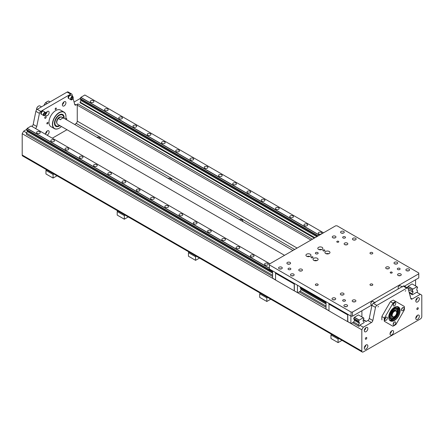 <?xml version="1.0" encoding="UTF-8"?>
<svg xmlns="http://www.w3.org/2000/svg" width="444" height="444" viewBox="0 0 444 444"><rect width="100%" height="100%" fill="white"/><g stroke="black" fill="none" stroke-linecap="round" stroke-linejoin="round"><path stroke-width="0.67" d="M60.345 117.099A3.863 2.231 -60 0 0 58.752 118.015L61.194 116.883L63.331 118.115A4.196 2.425 120 0 0 60.512 119.741L58.375 118.509L58.752 118.015A3.863 2.231 120 0 0 56.815 122.15A3.863 2.231 120 0 0 56.821 122.283M284.537 255.322L57.687 124.348A4.196 2.425 -60 0 1 56.815 122.427A4.196 2.425 -60 0 1 58.375 118.509M61.194 116.883A4.196 2.425 -60 0 1 61.883 117.077L292.935 250.472M392.202 316.494A3.358 1.937 -60 0 1 392.035 316.411A3.358 1.937 -60 0 1 392.035 312.537A3.358 1.937 -60 0 1 395.393 310.595A3.358 1.937 -60 0 1 395.549 310.7M391.874 316.073A3.191 1.843 -60 0 1 392.119 312.582A3.191 1.843 -60 0 1 395.021 310.628M395.154 310.456L393.884 310.517C391.525 312.287 390.831 314.208 391.797 316.278A3.358 1.937 120 0 0 391.919 316.339M392.496 316.666A3.358 1.937 -60 0 1 392.357 316.6A3.358 1.937 -60 0 1 392.357 312.72A3.358 1.937 -60 0 1 395.715 310.783A3.358 1.937 -60 0 1 395.848 310.867M396.681 312.548A3.358 1.937 120 0 0 396.686 312.476A3.358 1.937 120 0 0 395.987 310.939A3.358 1.937 120 0 0 392.629 312.876A3.358 1.937 120 0 0 392.629 316.755A3.358 1.937 120 0 0 394.311 316.589L394.427 316.522A3.191 1.843 -60 0 1 392.174 315.218A3.191 1.843 -60 0 1 394.427 311.311A3.191 1.843 -60 0 1 396.686 312.615A3.191 1.843 -60 0 1 394.427 316.522L394.311 316.589A3.358 1.937 120 0 0 394.366 316.555M38.467 106.144A2.686 1.554 120 0 0 38.412 106.177L38.412 106.177A2.686 1.554 120 0 0 36.508 109.468A2.686 1.554 120 0 0 36.508 109.535M36.536 109.951A2.853 1.648 -60 0 1 36.508 109.607A2.853 1.648 -60 0 1 38.528 106.11A2.853 1.648 -60 0 1 39.954 105.966L41.503 106.86M397.114 311.538A4.812 2.775 120 0 0 396.12 309.34A4.812 2.775 120 0 0 391.308 312.115A4.812 2.775 120 0 0 391.308 317.671A4.812 2.775 120 0 0 395.016 316.383A4.812 2.775 120 0 0 397.114 311.538M396.076 309.313A4.812 2.775 120 0 0 396.031 309.29A4.812 2.775 120 0 0 393.656 309.512M390.226 315.445A4.812 2.775 120 0 0 391.225 317.621A4.812 2.775 120 0 0 391.269 317.643M398.268 310.872A6.444 3.719 120 0 0 396.936 307.925A6.444 3.719 120 0 0 390.492 311.644A6.444 3.719 120 0 0 390.492 319.086A6.444 3.719 120 0 0 395.46 317.36A6.444 3.719 120 0 0 398.268 310.872M396.903 307.903A6.444 3.719 -60 0 1 398.201 310.833A6.444 3.719 -60 0 1 395.41 317.294A6.444 3.719 -60 0 1 390.459 319.064M397.774 311.122A5.789 3.341 120 0 0 391.636 310.572A5.789 3.341 120 0 0 391.636 318.759A5.789 3.341 120 0 0 397.774 311.122M397.136 311.488A4.884 2.819 120 0 0 396.12 309.252A4.884 2.819 120 0 0 391.236 312.077A4.884 2.819 120 0 0 391.236 317.715A4.884 2.819 120 0 0 394.999 316.406A4.884 2.819 120 0 0 397.136 311.488M396.892 310.273A4.884 2.819 120 0 0 396.098 309.24M391.214 317.699A4.884 2.819 120 0 0 392.507 317.871M63.697 118.126A6.216 3.585 120 0 0 62.415 115.057A6.216 3.585 120 0 0 56.205 118.642A6.216 3.585 120 0 0 56.205 125.819A6.216 3.585 120 0 0 59.307 125.513A6.216 3.585 120 0 0 59.502 125.397M60.878 116.95A3.863 2.231 120 0 0 58.514 117.882A3.863 2.231 120 0 0 56.965 123.404M62.354 115.024A6.216 3.585 120 0 0 62.299 114.985A6.216 3.585 120 0 0 59.252 115.262M54.795 122.971A6.216 3.585 120 0 0 56.083 125.752A6.216 3.585 120 0 0 56.144 125.785M65.618 119.231A9.407 5.428 120 0 0 65.962 116.6A9.407 5.428 120 0 0 59.307 112.759A9.407 5.428 120 0 0 52.658 124.276A9.407 5.428 120 0 0 59.307 128.116L59.307 128.116A9.407 5.428 120 0 0 61.416 126.501M59.307 126.018A6.838 3.946 120 0 0 59.907 125.63A6.838 3.946 -60 0 1 59.307 126.018A6.838 3.946 -60 0 1 55.894 126.357A6.838 3.946 120 0 0 59.307 126.018M62.726 114.519L62.726 114.519A6.838 3.946 -60 0 1 64.108 118.359A6.838 3.946 120 0 0 62.726 114.519A6.838 3.946 120 0 0 55.894 118.465A6.838 3.946 120 0 0 55.894 126.357L55.894 126.357M65.962 116.528A9.574 5.528 120 0 0 65.962 116.461A9.574 5.528 120 0 0 63.975 112.077A9.574 5.528 120 0 0 54.407 117.605A9.574 5.528 120 0 0 54.407 128.66A9.574 5.528 120 0 0 59.191 128.183L59.191 128.183A9.574 5.528 120 0 0 59.252 128.15M63.975 112.077L60.534 110.09A9.574 5.528 120 0 0 50.96 115.618A9.574 5.528 120 0 0 50.96 126.673L54.407 128.66M63.814 118.187A6.383 3.685 120 0 0 59.307 115.229A6.383 3.685 120 0 0 54.795 123.044A6.383 3.685 120 0 0 59.307 125.646A6.383 3.685 120 0 0 59.613 125.458M43.851 105.5L45.393 102.836A34.454 28.133 120 0 1 45.649 102.664L47.214 103.563M47.02 101.754A14.108 8.147 120 0 0 46.959 101.787A14.108 8.147 120 0 0 45.393 102.836M50.067 101.915L48.507 101.016A14.275 8.242 120 0 0 47.081 101.72A14.275 8.242 120 0 0 45.649 102.664M41.292 114.208A1.848 1.066 -60 0 1 41.17 114.152A1.848 1.066 -60 0 1 41.17 112.021A1.848 1.066 -60 0 1 43.013 110.95A1.848 1.066 -60 0 1 43.124 111.033M41.531 114.347A1.848 1.066 -60 0 1 41.403 114.291A1.848 1.066 -60 0 1 41.403 112.154A1.848 1.066 -60 0 1 43.251 111.089A1.848 1.066 -60 0 1 43.362 111.172M41.259 113.509A1.682 0.971 -60 0 1 41.259 113.442A1.682 0.971 -60 0 1 42.446 111.389A1.682 0.971 -60 0 1 42.507 111.355M44.644 115.462A1.848 1.066 -60 0 1 44.583 115.501A1.848 1.066 -60 0 1 44.567 115.512A1.848 1.066 -60 0 1 43.828 115.656L41.497 114.313A1.848 1.066 -60 0 1 41.259 113.581A1.848 1.066 -60 0 1 42.569 111.316A1.848 1.066 -60 0 1 43.323 111.161L45.649 112.504A1.848 1.066 -60 0 1 45.893 113.237A1.848 1.066 -60 0 1 45.887 113.309M43.828 115.656A1.848 1.066 -60 0 1 43.662 113.459A1.848 1.066 -60 0 1 45.649 112.504M44.689 115.44A1.682 0.971 -60 0 1 43.518 114.735A1.682 0.971 -60 0 1 44.711 112.687A1.682 0.971 -60 0 1 45.893 113.375A1.682 0.971 -60 0 1 44.705 115.434A1.682 0.971 -60 0 1 44.689 115.44M44.694 114.891A1.01 0.583 -60 0 1 44.2 114.935A1.01 0.583 -60 0 1 44.2 113.769A1.01 0.583 -60 0 1 45.205 113.187A1.01 0.583 -60 0 1 45.36 114.003A1.01 0.583 -60 0 1 44.694 114.891M68.609 98.44A1.848 1.066 -60 0 1 68.481 98.385A1.848 1.066 -60 0 1 68.481 96.248A1.848 1.066 -60 0 1 70.33 95.183A1.848 1.066 -60 0 1 70.441 95.266M68.842 98.574A1.848 1.066 -60 0 1 68.72 98.518A1.848 1.066 -60 0 1 68.72 96.387A1.848 1.066 -60 0 1 70.563 95.321A1.848 1.066 -60 0 1 70.674 95.399M68.576 97.741A1.682 0.971 -60 0 1 68.57 97.674A1.682 0.971 -60 0 1 69.758 95.615A1.682 0.971 -60 0 1 69.819 95.588M71.956 99.695A1.848 1.066 -60 0 1 71.9 99.734L71.9 99.734A1.848 1.066 -60 0 1 71.145 99.889L68.814 98.546A1.848 1.066 -60 0 1 68.57 97.813A1.848 1.066 -60 0 1 69.88 95.549A1.848 1.066 -60 0 1 70.635 95.393L72.966 96.737A1.848 1.066 -60 0 1 73.205 97.469A1.848 1.066 -60 0 1 73.205 97.541M71.145 99.889A1.848 1.066 -60 0 1 70.973 97.691A1.848 1.066 -60 0 1 72.966 96.737M72.017 99.661L72.017 99.661A1.682 0.971 -60 0 1 70.829 98.979A1.682 0.971 -60 0 1 72.017 96.92A1.682 0.971 -60 0 1 73.205 97.608A1.682 0.971 -60 0 1 72.017 99.661L71.9 99.734M72.017 99.112A1.01 0.583 -60 0 1 71.512 99.162A1.01 0.583 -60 0 1 71.512 98.002A1.01 0.583 -60 0 1 72.522 97.419A1.01 0.583 -60 0 1 72.677 98.224A1.01 0.583 -60 0 1 72.017 99.112M323.176 250.838A1.01 0.583 180 0 1 322.882 250.427A1.01 0.583 180 0 1 323.887 249.844A1.01 0.583 180 0 1 324.897 250.427A1.01 0.583 180 0 1 324.275 250.965A1.01 0.583 180 0 1 323.176 250.838M311.3 257.698A1.01 0.583 180 0 1 311.005 257.287A1.01 0.583 180 0 1 312.015 256.704A1.01 0.583 180 0 1 313.02 257.287A1.01 0.583 180 0 1 312.398 257.82A1.01 0.583 180 0 1 311.3 257.698M401.981 286.796A1.848 1.066 120 0 0 400.888 287.423M402.503 286.991L400.172 285.647A1.848 1.066 120 0 0 399.417 285.803A1.848 1.066 120 0 0 398.107 288.067A1.848 1.066 120 0 0 398.351 288.8L398.401 288.855M399.356 285.842A1.682 0.971 120 0 0 399.295 285.875A1.682 0.971 120 0 0 398.107 287.928A1.682 0.971 120 0 0 398.113 287.995M374.664 302.564A1.848 1.066 120 0 0 373.576 303.191M375.186 302.764L372.855 301.415A1.848 1.066 120 0 0 372.1 301.576A1.848 1.066 120 0 0 370.796 303.835A1.848 1.066 120 0 0 371.034 304.567L371.944 305.317M372.044 301.609A1.682 0.971 120 0 0 371.983 301.643A1.682 0.971 120 0 0 370.796 303.702A1.682 0.971 120 0 0 370.796 303.768M73.071 98.313L74.742 104.551A2.015 1.166 120 0 0 75.108 105.073A2.015 1.166 120 0 0 76.118 104.973L77.966 103.907A1.01 0.583 120 0 0 77.256 105.139L77.256 121.134A2.015 1.166 -60 0 1 76.174 123.354L74.808 124.536M407.759 288.051L404.201 285.991A2.015 1.166 120 0 0 403.191 286.091L406.754 288.15A2.015 1.166 -60 0 1 407.759 288.051A2.015 1.166 -60 0 1 408.13 288.578L410.811 298.573A2.015 1.166 120 0 0 411.177 299.101A2.015 1.166 120 0 0 412.187 299.001L420.318 294.305L416.755 292.252L412.359 294.788L409.324 293.034M314.269 238.156L80.092 102.681M80.136 98.54L74.07 102.042M410.139 296.07L410.472 295.876L410.017 295.615M26.462 129.526L23.682 131.135L22.2 133.705L22.2 155.028A2.015 1.166 120 0 0 22.616 155.949L362.249 352.031A2.015 1.166 -60 0 1 361.832 351.11L361.832 329.787L363.314 327.217L359.751 325.158L359.041 326.396L358.447 326.051L358.447 324.792L359.346 323.226L359.074 322.139A0.871 0.505 120 0 0 358.896 321.789A0.871 0.505 120 0 0 358.502 321.811L358.502 321.179A0.871 0.505 120 0 0 359.074 320.163L363.281 317.732A0.871 0.505 120 0 0 363.458 318.109A0.871 0.505 120 0 0 363.852 318.087L363.852 318.725A0.871 0.505 120 0 0 363.281 319.713L363.003 321.117L363.908 321.634L364.147 322.622L359.751 325.158M420.318 294.305L421.8 295.166L421.8 316.489A2.015 1.166 -60 0 1 420.374 318.953L363.253 351.931A2.015 1.166 -60 0 1 362.249 352.031M363.314 327.217L371.445 322.522A2.015 1.166 120 0 0 372.821 320.507L369.258 318.453A2.015 1.166 -60 0 1 367.882 320.468L366.034 321.534L363.181 319.885M23.682 131.135L26.585 132.806M418.276 308.241A1.01 0.583 -60 0 1 417.832 309.252A1.01 0.583 -60 0 1 417.055 309.524A1.01 0.583 -60 0 1 416.849 309.063A1.01 0.583 -60 0 1 417.288 308.047A1.01 0.583 -60 0 1 418.065 307.775A1.01 0.583 -60 0 1 418.276 308.241M366.783 337.967A1.01 0.583 -60 0 1 366.344 338.983A1.01 0.583 -60 0 1 365.567 339.249A1.01 0.583 -60 0 1 365.356 338.789A1.01 0.583 -60 0 1 365.795 337.773A1.01 0.583 -60 0 1 366.572 337.507A1.01 0.583 -60 0 1 366.783 337.967M22.2 133.705L275.558 279.981M294.627 290.986L328.993 310.828M348.068 321.839L361.832 329.787M26.535 134.421L272.594 276.484L26.418 134.354L26.418 133.095L27.317 131.529L27.317 130.603M299.262 291.88L326.035 307.337L299.262 291.88M358.447 326.051L352.697 322.733L358.802 326.257L359.279 325.985M96.82 137.246C98.901 136.896 100.072 137.44 100.333 138.894L100.294 139.25M168.076 178.383C170.152 178.033 171.323 178.577 171.584 180.031L171.545 180.386M239.327 219.519C241.403 219.169 242.574 219.713 242.835 221.168L242.796 221.523M66.989 129.72L52.303 138.195M53.913 174.015L53.075 174.498L53.075 178.061L56.999 175.796M46.787 169.902L45.948 170.385L45.948 173.948L53.075 178.061M45.948 170.385L53.075 174.498M124.326 219.197L117.199 215.085L117.199 211.522L124.326 215.634L124.326 219.197L128.249 216.933M118.037 211.039L117.199 211.522M125.164 215.151L124.326 215.634M195.576 260.334L188.45 256.221L188.45 252.658L195.576 256.771L195.576 260.334L199.5 258.069M189.288 252.175L188.45 252.658M196.415 256.288L195.576 256.771M266.827 301.47L259.701 297.358L259.701 293.795L266.827 297.907L266.827 301.47L270.751 299.206M260.539 293.312L259.701 293.795M267.665 297.425L266.827 297.907M330.958 338.495L338.078 342.607L338.078 339.044L330.958 334.931L330.958 338.495M330.958 334.931L331.79 334.449M338.078 342.607L342.002 340.343M338.078 339.044L338.916 338.561M80.997 99.611L80.092 102.953M80.136 99.117L317.615 236.225L80.148 99.129L80.148 98.49A0.871 0.505 -60 0 0 80.719 97.475L84.843 94.999L323.537 232.806M412.121 294.649L412.121 293.8L413.025 292.235L412.748 291.153A0.871 0.505 120 0 0 412.57 290.803A0.871 0.505 120 0 0 412.176 290.82L412.176 290.187A0.871 0.505 120 0 0 412.748 289.172L416.955 286.741A0.871 0.505 120 0 0 417.138 287.118A0.871 0.505 120 0 0 417.526 287.101L417.526 287.734A0.871 0.505 120 0 0 416.955 288.722L416.683 290.126L417.582 290.648L417.227 292.524M413.025 292.235L408.397 289.566M316.811 236.691L80.997 100.544M413.025 291.308L412.748 291.153M412.171 290.204L407.37 287.435L407.326 287.801M318.143 235.919L80.136 98.507M412.748 289.172L407.953 286.402A0.871 0.505 -60 0 1 407.953 286.43L407.903 286.552A0.816 0.472 -60 0 1 407.459 287.312L407.37 287.435M412.176 290.187L407.381 287.418M318.165 235.908L80.148 98.49M319.33 235.237L80.719 97.475M90.781 102.27A1.848 1.066 180 0 1 90.237 101.515A1.848 1.066 180 0 1 92.086 100.449A1.848 1.066 180 0 1 93.934 101.515A1.848 1.066 180 0 1 92.79 102.497A1.848 1.066 180 0 1 90.781 102.27M105.028 110.495A1.848 1.066 180 0 1 104.49 109.74A1.848 1.066 180 0 1 106.338 108.675A1.848 1.066 180 0 1 108.181 109.74A1.848 1.066 180 0 1 107.043 110.728A1.848 1.066 180 0 1 105.028 110.495M304.534 225.68A1.848 1.066 180 0 1 303.99 224.925A1.848 1.066 180 0 1 305.838 223.859A1.848 1.066 180 0 1 307.686 224.925A1.848 1.066 180 0 1 306.543 225.907A1.848 1.066 180 0 1 304.534 225.68M276.035 209.224A1.848 1.066 180 0 1 275.491 208.469A1.848 1.066 180 0 1 277.339 207.404A1.848 1.066 180 0 1 279.187 208.469A1.848 1.066 180 0 1 278.044 209.457A1.848 1.066 180 0 1 276.035 209.224M247.53 192.768A1.848 1.066 180 0 1 246.992 192.013A1.848 1.066 180 0 1 248.84 190.948A1.848 1.066 180 0 1 250.688 192.013A1.848 1.066 180 0 1 249.545 193.001A1.848 1.066 180 0 1 247.53 192.768M219.031 176.312A1.848 1.066 180 0 1 218.492 175.558A1.848 1.066 180 0 1 220.335 174.492A1.848 1.066 180 0 1 222.183 175.558A1.848 1.066 180 0 1 221.045 176.546A1.848 1.066 180 0 1 219.031 176.312M190.532 159.862A1.848 1.066 180 0 1 189.988 159.107A1.848 1.066 180 0 1 191.836 158.036A1.848 1.066 180 0 1 193.684 159.107A1.848 1.066 180 0 1 192.546 160.09A1.848 1.066 180 0 1 190.532 159.862M162.032 143.406A1.848 1.066 180 0 1 161.488 142.652A1.848 1.066 180 0 1 163.337 141.586A1.848 1.066 180 0 1 165.185 142.652A1.848 1.066 180 0 1 164.041 143.634A1.848 1.066 180 0 1 162.032 143.406M133.527 126.951A1.848 1.066 180 0 1 132.989 126.196A1.848 1.066 180 0 1 134.837 125.13A1.848 1.066 180 0 1 136.685 126.196A1.848 1.066 180 0 1 135.542 127.184A1.848 1.066 180 0 1 133.527 126.951M119.281 118.726A1.848 1.066 180 0 1 118.737 117.971A1.848 1.066 180 0 1 120.585 116.9A1.848 1.066 180 0 1 122.433 117.971A1.848 1.066 180 0 1 121.295 118.953A1.848 1.066 180 0 1 119.281 118.726M147.78 135.176A1.848 1.066 180 0 1 147.242 134.421A1.848 1.066 180 0 1 149.084 133.355A1.848 1.066 180 0 1 150.932 134.421A1.848 1.066 180 0 1 149.794 135.409A1.848 1.066 180 0 1 147.78 135.176M176.279 151.632A1.848 1.066 180 0 1 175.741 150.877A1.848 1.066 180 0 1 177.589 149.811A1.848 1.066 180 0 1 179.432 150.877A1.848 1.066 180 0 1 178.294 151.865A1.848 1.066 180 0 1 176.279 151.632M204.778 168.087A1.848 1.066 180 0 1 204.24 167.333A1.848 1.066 180 0 1 206.088 166.267A1.848 1.066 180 0 1 207.936 167.333A1.848 1.066 180 0 1 206.793 168.32A1.848 1.066 180 0 1 204.778 168.087M233.283 184.543A1.848 1.066 180 0 1 232.739 183.788A1.848 1.066 180 0 1 234.587 182.723A1.848 1.066 180 0 1 236.436 183.788A1.848 1.066 180 0 1 235.292 184.771A1.848 1.066 180 0 1 233.283 184.543M261.782 200.993A1.848 1.066 180 0 1 261.239 200.244A1.848 1.066 180 0 1 263.087 199.173A1.848 1.066 180 0 1 264.935 200.244A1.848 1.066 180 0 1 263.797 201.226A1.848 1.066 180 0 1 261.782 200.993M290.282 217.449A1.848 1.066 180 0 1 289.743 216.694A1.848 1.066 180 0 1 291.586 215.629A1.848 1.066 180 0 1 293.434 216.694A1.848 1.066 180 0 1 292.296 217.682A1.848 1.066 180 0 1 290.282 217.449M318.781 233.905A1.848 1.066 180 0 1 318.243 233.15A1.848 1.066 180 0 1 320.091 232.084A1.848 1.066 180 0 1 321.939 233.15A1.848 1.066 180 0 1 320.796 234.138A1.848 1.066 180 0 1 318.781 233.905M26.462 130.109L272.594 272.211L26.474 130.114L26.474 129.482A0.871 0.505 -60 0 0 27.045 128.466L31.169 125.991L269.858 263.797M363.852 318.087L363.281 317.76M359.346 322.3L353.685 319.031L353.696 318.426L358.491 321.195M359.346 323.226L354.501 320.429M326.035 303.996L301.06 289.577M272.594 273.143L27.317 131.529M359.074 322.139L353.685 319.031M300.244 288.178L326.035 303.063L300.266 288.189L300.255 287.573L326.035 302.453M26.474 129.482L272.594 271.578L26.462 129.498M359.074 320.163L354.279 317.393A0.871 0.505 -60 0 1 354.273 317.421L354.223 317.538A0.816 0.472 -60 0 1 353.785 318.304L353.696 318.426M358.502 321.179L353.707 318.409M326.035 302.431L300.255 287.573M269.38 268.376L27.045 128.466M37.102 133.256A1.848 1.066 180 0 1 36.563 132.506A1.848 1.066 180 0 1 38.412 131.435A1.848 1.066 180 0 1 40.26 132.506A1.848 1.066 180 0 1 39.116 133.489A1.848 1.066 180 0 1 37.102 133.256M51.354 141.486A1.848 1.066 180 0 1 50.81 140.731A1.848 1.066 180 0 1 52.658 139.666A1.848 1.066 180 0 1 54.507 140.731A1.848 1.066 180 0 1 53.369 141.714A1.848 1.066 180 0 1 51.354 141.486M250.854 256.665A1.848 1.066 180 0 1 250.316 255.911A1.848 1.066 180 0 1 252.164 254.845A1.848 1.066 180 0 1 254.012 255.911A1.848 1.066 180 0 1 252.869 256.898A1.848 1.066 180 0 1 250.854 256.665M222.355 240.215A1.848 1.066 180 0 1 221.817 239.46A1.848 1.066 180 0 1 223.665 238.395A1.848 1.066 180 0 1 225.508 239.46A1.848 1.066 180 0 1 224.37 240.443A1.848 1.066 180 0 1 222.355 240.215M193.856 223.759A1.848 1.066 180 0 1 193.312 223.005A1.848 1.066 180 0 1 195.16 221.939A1.848 1.066 180 0 1 197.008 223.005A1.848 1.066 180 0 1 195.871 223.987A1.848 1.066 180 0 1 193.856 223.759M165.357 207.304A1.848 1.066 180 0 1 164.813 206.549A1.848 1.066 180 0 1 166.661 205.483A1.848 1.066 180 0 1 168.509 206.549A1.848 1.066 180 0 1 167.371 207.537A1.848 1.066 180 0 1 165.357 207.304M136.857 190.848A1.848 1.066 180 0 1 136.314 190.093A1.848 1.066 180 0 1 138.162 189.027A1.848 1.066 180 0 1 140.01 190.093A1.848 1.066 180 0 1 138.867 191.081A1.848 1.066 180 0 1 136.857 190.848M108.353 174.392A1.848 1.066 180 0 1 107.814 173.643A1.848 1.066 180 0 1 109.662 172.572A1.848 1.066 180 0 1 111.511 173.643A1.848 1.066 180 0 1 110.367 174.625A1.848 1.066 180 0 1 108.353 174.392M79.853 157.942A1.848 1.066 180 0 1 79.315 157.187A1.848 1.066 180 0 1 81.158 156.122A1.848 1.066 180 0 1 83.006 157.187A1.848 1.066 180 0 1 81.868 158.169A1.848 1.066 180 0 1 79.853 157.942M65.607 149.711A1.848 1.066 180 0 1 65.063 148.956A1.848 1.066 180 0 1 66.911 147.891A1.848 1.066 180 0 1 68.759 148.956A1.848 1.066 180 0 1 67.616 149.944A1.848 1.066 180 0 1 65.607 149.711M94.106 166.167A1.848 1.066 180 0 1 93.562 165.412A1.848 1.066 180 0 1 95.41 164.347A1.848 1.066 180 0 1 97.258 165.412A1.848 1.066 180 0 1 96.115 166.4A1.848 1.066 180 0 1 94.106 166.167M122.605 182.623A1.848 1.066 180 0 1 122.061 181.868A1.848 1.066 180 0 1 123.909 180.802A1.848 1.066 180 0 1 125.757 181.868A1.848 1.066 180 0 1 124.62 182.85A1.848 1.066 180 0 1 122.605 182.623M151.104 199.079A1.848 1.066 180 0 1 150.566 198.324A1.848 1.066 180 0 1 152.414 197.258A1.848 1.066 180 0 1 154.257 198.324A1.848 1.066 180 0 1 153.119 199.306A1.848 1.066 180 0 1 151.104 199.079M179.604 215.529A1.848 1.066 180 0 1 179.065 214.779A1.848 1.066 180 0 1 180.913 213.708A1.848 1.066 180 0 1 182.762 214.779A1.848 1.066 180 0 1 181.618 215.762A1.848 1.066 180 0 1 179.604 215.529M208.108 231.984A1.848 1.066 180 0 1 207.564 231.23A1.848 1.066 180 0 1 209.413 230.164A1.848 1.066 180 0 1 211.261 231.23A1.848 1.066 180 0 1 210.117 232.218A1.848 1.066 180 0 1 208.108 231.984M236.608 248.44A1.848 1.066 180 0 1 236.064 247.685A1.848 1.066 180 0 1 237.912 246.62A1.848 1.066 180 0 1 239.76 247.685A1.848 1.066 180 0 1 238.622 248.673A1.848 1.066 180 0 1 236.608 248.44M265.107 264.896A1.848 1.066 180 0 1 264.569 264.141A1.848 1.066 180 0 1 266.411 263.076A1.848 1.066 180 0 1 268.259 264.141A1.848 1.066 180 0 1 267.122 265.124A1.848 1.066 180 0 1 265.107 264.896M367.848 345.987A2.52 1.454 -60 0 1 366.75 348.523A2.52 1.454 -60 0 1 364.813 349.2A2.52 1.454 -60 0 1 364.813 346.292A2.52 1.454 -60 0 1 367.327 344.838A2.52 1.454 -60 0 1 367.848 345.987M364.308 347.741A2.52 1.454 120 0 0 365.812 345.127M367.848 328.577A2.52 1.454 -60 0 1 366.75 331.107A2.52 1.454 -60 0 1 364.813 331.785A2.52 1.454 -60 0 1 364.813 328.876A2.52 1.454 -60 0 1 367.327 327.422A2.52 1.454 -60 0 1 367.848 328.577M364.308 330.325A2.52 1.454 120 0 0 365.812 327.716M419.341 316.261A2.52 1.454 -60 0 1 418.242 318.798A2.52 1.454 -60 0 1 416.3 319.469A2.52 1.454 -60 0 1 416.3 316.561A2.52 1.454 -60 0 1 418.82 315.107A2.52 1.454 -60 0 1 419.341 316.261M415.8 318.009A2.52 1.454 120 0 0 417.305 315.401M419.341 298.845A2.52 1.454 -60 0 1 418.242 301.382A2.52 1.454 -60 0 1 416.3 302.059A2.52 1.454 -60 0 1 416.3 299.145A2.52 1.454 -60 0 1 418.82 297.691A2.52 1.454 -60 0 1 419.341 298.845M415.8 300.599A2.52 1.454 120 0 0 417.305 297.985M393.595 331.812A2.52 1.454 -60 0 1 392.496 334.343A2.52 1.454 -60 0 1 390.554 335.02A2.52 1.454 -60 0 1 390.554 332.112A2.52 1.454 -60 0 1 393.073 330.658A2.52 1.454 -60 0 1 393.595 331.812M390.054 333.561A2.52 1.454 120 0 0 391.558 330.952M403.191 286.091L373.315 303.341A2.015 1.166 120 0 0 371.939 305.355L369.258 318.453M371.939 305.355L375.502 307.415L372.821 320.507M375.502 307.415A2.015 1.166 -60 0 1 376.878 305.4L373.315 303.341M406.754 288.15L376.878 305.4M378.449 306.41L377.949 306.937L378.449 306.41M405.766 290.642L405.267 291.17L405.766 290.642M269.38 268.187L27.128 128.322M300.999 288.611L301.065 289.532L300.211 291.331L297.802 292.724L294.222 290.809L294.222 284.038L275.558 273.26L275.558 280.031L294.222 290.809M300.266 287.557L300.344 287.451A0.816 0.472 -60 0 0 300.655 287.063M272.61 270.873L272.594 278.166L275.558 279.875M297.452 285.214L297.441 292.513M294.366 283.433L297.441 285.242M294.35 283.461L294.35 290.726M275.485 272.566L272.594 270.901M294.222 284.038L294.156 283.311M275.485 272.533L275.485 273.215L294.156 283.994M326.035 306.077L300.211 291.17M272.594 275.225L26.418 133.095M358.447 324.792L353.646 322.022L351.243 323.571L350.877 323.365L350.893 316.067M354.44 319.464L354.434 320.618L353.646 322.022M363.198 317.688L358.402 314.918L354.279 317.393M359.157 320.019L354.356 317.249M361.899 316.933L361.899 310.756M347.807 314.285L350.877 316.095M347.791 314.313L347.791 321.578L350.877 323.365M347.791 321.578L348.157 321.789L347.663 321.661L347.663 314.89L328.993 304.112L328.993 310.883L347.663 321.661M328.993 310.728L326.035 309.018L326.035 301.754L328.926 303.419M347.663 314.89L347.591 314.163M328.926 303.385L328.926 304.068L347.591 314.846M416.872 286.696L412.076 283.927L407.953 286.402M412.831 289.027L408.036 286.258M417.526 287.101L416.955 286.774M408.114 288.472L408.18 288.761M415.573 285.947L415.573 279.77M315.007 237.729L80.092 102.103M412.121 293.8L409.057 292.03M319.491 235.142L80.802 97.336M351.082 312.065L351.082 316.178L352.508 316.178L352.508 312.065L351.082 312.065L269.38 264.896L269.38 264.069L335.647 225.813L337.068 225.813L418.77 272.982L418.77 277.922L404.495 286.164M351.082 316.178L269.38 269.009L269.38 264.896M406.421 270.651A1.848 1.066 180 0 1 405.883 269.902A1.848 1.066 180 0 1 407.725 268.831A1.848 1.066 180 0 1 409.573 269.902A1.848 1.066 180 0 1 408.436 270.884A1.848 1.066 180 0 1 406.421 270.651M408.536 270.857A1.848 1.066 0 0 0 406.92 270.857M394.544 263.797A1.848 1.066 180 0 1 394.006 263.042A1.848 1.066 180 0 1 395.854 261.977A1.848 1.066 180 0 1 397.702 263.042A1.848 1.066 180 0 1 396.559 264.03A1.848 1.066 180 0 1 394.544 263.797M396.659 264.002A1.848 1.066 0 0 0 395.049 264.002M386.236 268.598A1.848 1.066 180 0 1 385.692 267.843A1.848 1.066 180 0 1 387.54 266.777A1.848 1.066 180 0 1 389.388 267.843A1.848 1.066 180 0 1 388.245 268.825A1.848 1.066 180 0 1 386.236 268.598M388.345 268.803A1.848 1.066 0 0 0 386.735 268.803M398.107 275.452A1.848 1.066 180 0 1 397.569 274.697A1.848 1.066 180 0 1 399.417 273.632A1.848 1.066 180 0 1 401.265 274.697A1.848 1.066 180 0 1 400.122 275.685A1.848 1.066 180 0 1 398.107 275.452M400.222 275.657A1.848 1.066 0 0 0 398.612 275.657M352.747 301.643A1.848 1.066 180 0 1 352.203 300.888A1.848 1.066 180 0 1 354.051 299.822A1.848 1.066 180 0 1 355.899 300.888A1.848 1.066 180 0 1 354.762 301.876A1.848 1.066 180 0 1 352.747 301.643M354.856 301.848A1.848 1.066 0 0 0 353.246 301.848M340.87 294.788A1.848 1.066 180 0 1 340.332 294.033A1.848 1.066 180 0 1 342.174 292.968A1.848 1.066 180 0 1 344.022 294.033A1.848 1.066 180 0 1 342.885 295.016A1.848 1.066 180 0 1 340.87 294.788M342.984 294.994A1.848 1.066 0 0 0 341.369 294.994M332.556 299.589A1.848 1.066 180 0 1 332.018 298.834A1.848 1.066 180 0 1 333.866 297.763A1.848 1.066 180 0 1 335.714 298.834A1.848 1.066 180 0 1 334.571 299.817A1.848 1.066 180 0 1 332.556 299.589M334.671 299.794A1.848 1.066 0 0 0 333.061 299.794M344.433 306.443A1.848 1.066 180 0 1 343.895 305.688A1.848 1.066 180 0 1 345.737 304.623A1.848 1.066 180 0 1 347.585 305.688A1.848 1.066 180 0 1 346.448 306.671A1.848 1.066 180 0 1 344.433 306.443M346.548 306.649A1.848 1.066 0 0 0 344.933 306.649M290.998 275.591A1.848 1.066 180 0 1 290.454 274.836A1.848 1.066 180 0 1 292.302 273.77A1.848 1.066 180 0 1 294.15 274.836A1.848 1.066 180 0 1 293.007 275.824A1.848 1.066 180 0 1 290.998 275.591M293.107 275.796A1.848 1.066 0 0 0 291.497 275.796M299.306 270.79A1.848 1.066 180 0 1 298.768 270.035A1.848 1.066 180 0 1 300.616 268.97A1.848 1.066 180 0 1 302.458 270.035A1.848 1.066 180 0 1 301.321 271.023A1.848 1.066 180 0 1 299.306 270.79M301.421 270.995A1.848 1.066 0 0 0 299.811 270.995M287.435 263.936A1.848 1.066 180 0 1 286.891 263.181A1.848 1.066 180 0 1 288.739 262.115A1.848 1.066 180 0 1 290.587 263.181A1.848 1.066 180 0 1 289.444 264.163A1.848 1.066 180 0 1 287.435 263.936M289.544 264.141A1.848 1.066 0 0 0 287.934 264.141M279.121 268.737A1.848 1.066 180 0 1 278.577 267.982A1.848 1.066 180 0 1 280.425 266.911A1.848 1.066 180 0 1 282.273 267.982A1.848 1.066 180 0 1 281.135 268.964A1.848 1.066 180 0 1 279.121 268.737M281.23 268.942A1.848 1.066 0 0 0 279.62 268.942M332.795 237.745A1.848 1.066 180 0 1 332.256 236.991A1.848 1.066 180 0 1 334.104 235.925A1.848 1.066 180 0 1 335.947 236.991A1.848 1.066 180 0 1 334.809 237.973A1.848 1.066 180 0 1 332.795 237.745M334.909 237.951A1.848 1.066 0 0 0 333.294 237.951M341.109 232.945A1.848 1.066 180 0 1 340.565 232.19A1.848 1.066 180 0 1 342.413 231.124A1.848 1.066 180 0 1 344.261 232.19A1.848 1.066 180 0 1 343.123 233.178A1.848 1.066 180 0 1 341.109 232.945M343.218 233.15A1.848 1.066 0 0 0 341.608 233.15M352.986 239.799A1.848 1.066 180 0 1 352.442 239.05A1.848 1.066 180 0 1 354.29 237.978A1.848 1.066 180 0 1 356.138 239.05A1.848 1.066 180 0 1 354.995 240.032A1.848 1.066 180 0 1 352.986 239.799M355.095 240.004A1.848 1.066 0 0 0 353.485 240.004M344.672 244.6A1.848 1.066 180 0 1 344.128 243.845A1.848 1.066 180 0 1 345.976 242.779A1.848 1.066 180 0 1 347.824 243.845A1.848 1.066 180 0 1 346.686 244.833A1.848 1.066 180 0 1 344.672 244.6M346.781 244.805A1.848 1.066 0 0 0 345.171 244.805M338.495 241.308A1.01 0.583 180 0 1 338.789 241.719A1.01 0.583 180 0 1 338.167 242.258A1.01 0.583 180 0 1 337.068 242.13A1.01 0.583 180 0 1 336.774 241.719A1.01 0.583 180 0 1 337.396 241.181A1.01 0.583 180 0 1 338.495 241.308M391.935 272.161A1.01 0.583 180 0 1 392.23 272.572A1.01 0.583 180 0 1 391.608 273.11A1.01 0.583 180 0 1 390.509 272.982A1.01 0.583 180 0 1 390.215 272.572A1.01 0.583 180 0 1 390.837 272.033A1.01 0.583 180 0 1 391.935 272.161M325.668 253.513A2.52 1.454 180 0 1 324.93 252.486A2.52 1.454 180 0 1 327.45 251.032A2.52 1.454 180 0 1 329.97 252.486A2.52 1.454 180 0 1 328.416 253.829A2.52 1.454 180 0 1 325.668 253.513M328.782 253.718A2.52 1.454 0 0 0 326.118 253.718M318.548 249.4A2.52 1.454 180 0 1 317.81 248.374A2.52 1.454 180 0 1 320.324 246.919A2.52 1.454 180 0 1 322.844 248.374A2.52 1.454 180 0 1 321.29 249.717A2.52 1.454 180 0 1 318.548 249.4M321.661 249.606A2.52 1.454 0 0 0 318.992 249.606M306.671 256.255A2.52 1.454 180 0 1 305.933 255.228A2.52 1.454 180 0 1 308.452 253.774A2.52 1.454 180 0 1 310.972 255.228A2.52 1.454 180 0 1 309.418 256.571A2.52 1.454 180 0 1 306.671 256.255M309.784 256.46A2.52 1.454 0 0 0 307.12 256.46M313.797 260.367A2.52 1.454 180 0 1 313.059 259.34A2.52 1.454 180 0 1 315.579 257.886A2.52 1.454 180 0 1 318.098 259.34A2.52 1.454 180 0 1 316.539 260.684A2.52 1.454 180 0 1 313.797 260.367M316.911 260.573A2.52 1.454 0 0 0 314.241 260.573M418.77 273.809L352.508 312.065M370.396 285.281A1.404 0.81 180 0 1 369.985 284.709A1.404 0.81 180 0 1 370.851 283.96A1.404 0.81 180 0 1 372.383 284.132A1.404 0.81 180 0 1 372.799 284.709A1.404 0.81 180 0 1 371.928 285.459A1.404 0.81 180 0 1 370.396 285.281M315.767 253.746A1.404 0.81 180 0 1 315.357 253.169A1.404 0.81 180 0 1 316.228 252.42A1.404 0.81 180 0 1 317.76 252.597A1.404 0.81 180 0 1 318.17 253.169A1.404 0.81 180 0 1 317.305 253.924A1.404 0.81 180 0 1 315.767 253.746M343.084 301.054A1.404 0.81 180 0 1 342.668 300.477A1.404 0.81 180 0 1 342.685 300.36A1.404 0.81 180 0 1 344.178 299.667A1.404 0.81 180 0 1 345.482 300.477A1.404 0.81 180 0 1 344.616 301.226A1.404 0.81 180 0 1 343.084 301.054M397.707 269.514A1.404 0.81 180 0 1 397.297 268.942A1.404 0.81 180 0 1 398.501 268.137A1.404 0.81 180 0 1 400.111 268.942A1.404 0.81 180 0 1 399.239 269.691A1.404 0.81 180 0 1 397.707 269.514M370.396 253.746A1.404 0.81 180 0 1 369.985 253.169A1.404 0.81 180 0 1 370.851 252.42A1.404 0.81 180 0 1 372.383 252.597A1.404 0.81 180 0 1 372.799 253.169A1.404 0.81 180 0 1 371.928 253.924A1.404 0.81 180 0 1 370.396 253.746M315.767 285.281A1.404 0.81 180 0 1 315.357 284.709A1.404 0.81 180 0 1 316.228 283.96A1.404 0.81 180 0 1 317.76 284.132A1.404 0.81 180 0 1 318.17 284.709A1.404 0.81 180 0 1 317.305 285.459A1.404 0.81 180 0 1 315.767 285.281M288.456 269.514A1.404 0.81 180 0 1 288.045 268.942A1.404 0.81 180 0 1 288.062 268.82A1.404 0.81 180 0 1 289.555 268.132A1.404 0.81 180 0 1 290.859 268.942A1.404 0.81 180 0 1 289.988 269.691A1.404 0.81 180 0 1 288.456 269.514M343.084 237.978A1.404 0.81 180 0 1 342.668 237.401A1.404 0.81 180 0 1 343.872 236.597A1.404 0.81 180 0 1 345.482 237.401A1.404 0.81 180 0 1 344.616 238.151A1.404 0.81 180 0 1 343.084 237.978M352.508 316.178L371.661 305.122M390.248 324.686L384.576 321.417A14.108 8.147 -60 0 1 384.576 317.793A34.454 28.133 120 0 1 384.315 317.971L381.94 316.594A34.454 28.133 120 0 1 381.962 316.283L390.248 301.937A14.108 8.147 -60 0 1 391.813 300.888A14.108 8.147 -60 0 1 391.874 300.854M381.84 318.237A14.108 8.147 -60 0 1 381.84 318.165A14.108 8.147 -60 0 1 381.962 316.283M384.576 321.417L392.857 326.196A14.108 8.147 -60 0 0 394.427 325.435A14.108 8.147 -60 0 0 395.998 324.386L404.279 310.04A14.108 8.147 -60 0 0 404.401 308.158A14.108 8.147 -60 0 0 404.279 306.416L404.301 306.432A14.275 8.242 -60 0 1 404.401 308.019A14.275 8.242 -60 0 1 404.401 308.086M404.279 306.416L393.362 300.111A14.275 8.242 -60 0 0 391.935 300.821A14.275 8.242 -60 0 0 390.509 301.759L392.879 303.135A34.454 28.133 120 0 1 392.857 303.446A14.108 8.147 -60 0 1 395.998 301.637M392.857 303.446L384.576 317.793M393.123 324.27A1.848 1.066 -60 0 1 393.928 322.411A1.848 1.066 -60 0 1 395.349 321.917A1.848 1.066 -60 0 1 395.349 324.048A1.848 1.066 -60 0 1 393.506 325.113A1.848 1.066 -60 0 1 393.123 324.27M386.114 317.205A1.848 1.066 -60 0 1 387.04 317.116A1.848 1.066 -60 0 1 387.04 319.247A1.848 1.066 -60 0 1 385.192 320.313A1.848 1.066 -60 0 1 384.909 318.836A1.848 1.066 -60 0 1 386.114 317.205M395.732 303.563A1.848 1.066 -60 0 1 394.927 305.422A1.848 1.066 -60 0 1 393.506 305.916A1.848 1.066 -60 0 1 393.506 303.785A1.848 1.066 -60 0 1 395.349 302.719A1.848 1.066 -60 0 1 395.732 303.563M402.741 310.622A1.848 1.066 -60 0 1 401.814 310.717A1.848 1.066 -60 0 1 401.814 308.586A1.848 1.066 -60 0 1 403.663 307.514A1.848 1.066 -60 0 1 403.946 308.996A1.848 1.066 -60 0 1 402.741 310.622M394.427 307.331A8.064 4.656 -60 0 1 400.127 310.622A8.064 4.656 -60 0 1 394.427 320.496A8.064 4.656 -60 0 1 388.728 317.205A8.064 4.656 -60 0 1 394.427 307.331L394.311 307.403M394.366 307.37A7.892 4.557 -60 0 1 398.257 307.009A7.892 4.557 -60 0 1 398.257 316.128A7.892 4.557 -60 0 1 390.359 320.685A7.892 4.557 -60 0 1 388.728 317.138M392.879 303.135A14.275 8.242 -60 0 1 395.737 301.487M384.315 321.262A14.275 8.242 -60 0 1 384.315 317.971M381.962 319.908L381.94 319.891A14.275 8.242 -60 0 1 381.84 318.304A14.275 8.242 -60 0 1 381.94 316.594M392.857 326.196L392.879 326.212A14.275 8.242 -60 0 0 394.311 325.502A14.275 8.242 -60 0 0 394.366 325.469M402.475 307.792A1.848 1.066 -60 0 1 401.459 309.551M394.161 302.991A1.848 1.066 -60 0 1 393.151 304.751M385.853 317.388A1.848 1.066 -60 0 1 384.837 319.147M394.161 322.189A1.848 1.066 -60 0 1 393.151 323.948M35.442 128.455A2.015 1.166 120 0 0 36.752 126.479L39.433 113.387A2.015 1.166 -60 0 1 40.809 111.372L70.685 94.122A2.015 1.166 -60 0 1 71.695 94.023A2.015 1.166 -60 0 1 72.061 94.55L72.544 96.342M71.695 94.023L68.132 91.969A2.015 1.166 120 0 0 67.122 92.069L70.685 94.122M40.809 111.372L37.246 109.318L67.122 92.069M37.246 109.318A2.015 1.166 120 0 0 35.87 111.327L39.433 113.387M36.752 126.479L33.189 124.425L35.87 111.327M33.189 124.425A2.015 1.166 -60 0 1 31.879 126.401M56.333 108.447A0.827 0.477 -60 0 1 55.972 109.274A0.827 0.477 -60 0 1 55.334 109.496A0.827 0.477 -60 0 1 55.334 108.541A0.827 0.477 -60 0 1 56.16 108.064A0.827 0.477 -60 0 1 56.333 108.447M48.019 122.844A0.827 0.477 -60 0 1 47.658 123.676A0.827 0.477 -60 0 1 47.02 123.893A0.827 0.477 -60 0 1 47.02 122.944A0.827 0.477 -60 0 1 47.847 122.466A0.827 0.477 -60 0 1 48.019 122.844M45.893 113.198A2.52 1.454 -60 0 1 48.612 111.35A2.52 1.454 -60 0 1 49.134 112.504A2.52 1.454 -60 0 1 48.03 115.04A2.52 1.454 -60 0 1 46.093 115.712A2.52 1.454 -60 0 1 45.571 114.497M45.738 114.136A2.52 1.454 120 0 0 47.092 111.644M65.928 102.808A2.52 1.454 -60 0 1 64.824 105.345A2.52 1.454 -60 0 1 62.887 106.016A2.52 1.454 -60 0 1 62.887 103.108A2.52 1.454 -60 0 1 65.401 101.654A2.52 1.454 -60 0 1 65.928 102.808M62.382 104.556A2.52 1.454 120 0 0 63.886 101.948M45.599 134.321A2.52 1.454 -60 0 1 46.515 131.591A2.52 1.454 -60 0 1 48.612 130.741A2.52 1.454 -60 0 1 49.134 131.896A2.52 1.454 -60 0 1 47.014 135.137M45.588 133.644A2.52 1.454 120 0 0 47.092 131.036M46.176 117.05A1.01 0.583 -60 0 1 45.738 118.065A1.01 0.583 -60 0 1 44.961 118.337A1.01 0.583 -60 0 1 44.961 117.172A1.01 0.583 -60 0 1 45.965 116.589A1.01 0.583 -60 0 1 46.176 117.05M65.729 118.726A1.01 0.583 -60 0 1 66.533 118.426A1.01 0.583 -60 0 1 66.744 118.887A1.01 0.583 -60 0 1 66.456 119.714M396.176 311.078A3.696 2.131 120 0 0 391.869 312.437A3.696 2.131 120 0 0 392.846 316.85M389.221 319.441A7.559 4.362 120 0 0 395.227 318.553A7.559 4.362 120 0 0 399.062 310.417A7.559 4.362 120 0 0 396.609 306.649M399.062 310.145A7.892 4.557 120 0 0 397.818 306.81M76.174 123.354L294.644 249.489M297.108 248.063L77.256 121.134M77.256 105.139L310.955 240.071M312.382 239.244L77.966 103.907M76.118 104.973L74.625 104.112M412.187 299.001L410.694 298.14M361.832 351.11L22.2 155.028M367.882 320.468L371.445 322.522M56.815 122.15L56.815 122.427M389.532 320.202L393.451 319.935L396.437 317.349C398.179 315.079 399.089 312.726 399.156 310.284L397.424 306.532M366.328 321.362L363.292 319.608M371.861 305.733L371.228 305.372"/></g></svg>
